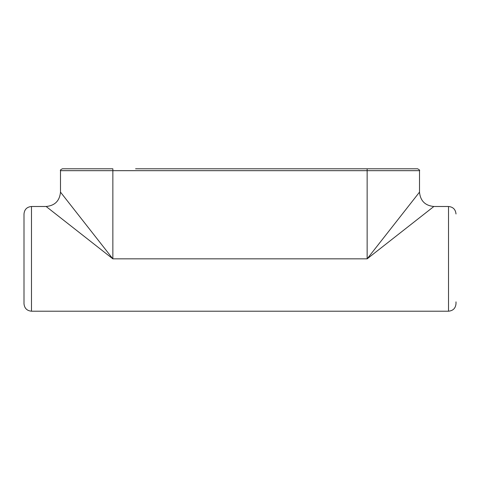 <?xml version="1.0" encoding="UTF-8"?>
<svg xmlns="http://www.w3.org/2000/svg" width="480" height="480" viewBox="0 0 480 480"><rect width="100%" height="100%" fill="white"/><g stroke="black" fill="none" stroke-linecap="round" stroke-linejoin="round"><path stroke-width="0.72" d="M407.088 168.798L398.412 168.798M367.146 168.798L367.146 170.67L419.502 170.67C420.042 170.394 419.418 169.776 417.63 168.798L135.588 168.798M112.854 168.798L62.37 168.798C60.606 169.68 59.982 170.304 60.498 170.67L112.854 170.67L112.854 168.798M419.502 192.132L367.146 258.846L433.86 206.496C425.148 205.632 420.36 200.85 419.502 192.132L419.502 170.67M46.14 206.496C54.858 205.632 59.64 200.85 60.498 192.132L112.854 258.846L112.854 170.67L367.146 170.67L367.146 258.846L112.854 258.846L46.14 206.496L31.482 206.496L31.482 311.202L448.518 311.202C453.066 310.758 455.556 308.268 456 303.72L456 301.866M31.482 206.496C26.934 206.934 24.444 209.43 24 213.972L24 303.72C24.444 308.268 26.934 310.758 31.482 311.202M433.86 206.496L448.518 206.496L448.518 311.202M448.518 206.496C453.066 206.934 455.556 209.43 456 213.972M60.498 170.67L60.498 192.132"/></g></svg>
